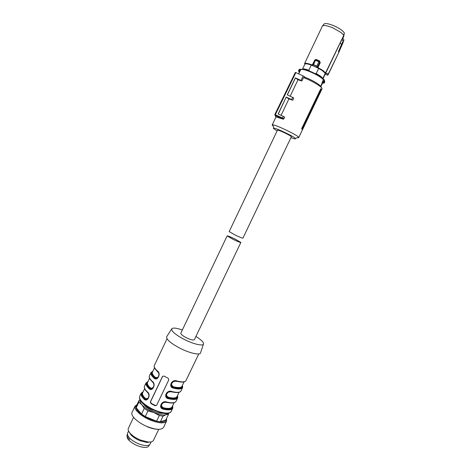 <?xml version="1.0" encoding="UTF-8"?>
<svg xmlns="http://www.w3.org/2000/svg" width="471" height="471" viewBox="0 0 471 471"><rect width="100%" height="100%" fill="white"/><g stroke="black" fill="none" stroke-linecap="round" stroke-linejoin="round"><path stroke-width="0.71" d="M322.47 83.079L322.458 82.101L320.521 86.752M320.704 86.917L322.535 83.096M320.51 86.175C318.79 84.15 314.922 81.73 308.911 78.904L304.713 77.173M322.458 82.101L322.505 81.501L323.159 81.872C324.313 81.689 324.59 81.112 323.989 80.135L324.007 79.664L324.289 79.834M322.441 83.073L322.723 83.161L322.717 82.348L324.036 82.301L324.69 81.613L324.301 79.846L323.053 82.443L322.717 82.348L323.018 81.842M301.352 69.396C302.718 68.731 306.315 69.667 312.143 72.198C317.69 74.789 321.352 77.085 323.147 79.093L323.359 79.705C321.499 77.627 317.69 75.242 311.937 72.552C305.826 69.896 302.076 68.925 300.692 69.637L298.696 73.888M322.723 83.161L324.03 83.09L324.684 82.407L324.554 80.918M300.963 69.384L300.009 69.584L300.003 69.202L300.616 69.272M299.591 71.998L298.891 71.527L300.009 69.584L299.268 71.15L299.438 71.981L298.891 71.533C298.39 70.55 298.638 69.802 299.621 69.29L298.755 70.067L298.891 71.557M308.823 70.232C305.349 69.002 303.242 68.642 302.5 69.155L304.914 64.068C305.655 63.514 307.781 63.85 311.284 65.075L308.823 70.232L309.153 70.379L308.929 70.856M322.888 78.787L325.267 73.252L322.776 78.669M323.006 78.916L325.29 73.77M315.641 73.906L315.87 73.417C319.833 75.572 322.158 77.279 322.841 78.539M302.67 69.16C303.518 68.713 305.679 69.119 309.153 70.379M317.79 67.812L317.554 67.194L317.224 67.318L317.79 67.812L322.676 70.697L325.455 73.217L328.034 73.876L327.916 74.618M317.224 67.318L316.777 66.128L317.554 67.194L319.85 62.384L320.268 62.702L319.597 61.324M313.445 64.957L312.726 64.574L313.527 64.668L316.647 66.399M304.749 64.409L304.737 63.756C305.814 63.314 308.293 63.821 312.173 65.275L312.768 65.304L312.838 64.898M325.267 73.252L322.411 70.679L318.667 68.407L311.284 65.075M325.638 74.442L327.692 75.16L327.739 74.624M322.823 78.357C321.964 77.114 319.756 75.519 316.206 73.564L318.667 68.407M315.87 73.417L316.206 73.564M342.906 38.457L343.789 35.301L325.455 73.105M317.224 66.876L317.795 67.806C321.893 69.996 324.466 71.769 325.514 73.117M312.744 64.539L314.946 59.917L312.738 64.556L317.554 66.752L319.774 62.09L315.564 60.388L314.946 59.917L315.753 59.581M312.703 64.704L312.768 65.304M304.737 63.756L304.625 63.614C304.784 63.138 307.298 63.691 312.167 65.269L312.644 65.01L312.173 65.275M304.625 63.614L304.637 63.438C305.732 62.979 308.258 63.491 312.226 64.974L314.811 60.206M327.692 75.16L327.946 74.601M325.479 73.217L327.728 74L325.773 73.011L325.455 73.217M322.5 25.864L324.172 23.891C325.826 23.103 329.217 23.791 334.339 25.946C339.456 28.319 342.764 30.603 344.272 32.799L343.789 35.301L341.075 32.546L333.256 28.054C327.804 25.752 324.219 25.022 322.5 25.864L304.643 63.438M315.982 59.693L314.534 60.123M342.758 38.239L343.742 36.185L344.224 33.665L343.6 37.009M343.447 41.695L338.572 52.946L328.052 74.489L338.572 52.952L343.212 42.255L338.684 52.281L338.472 51.463L341.493 44.568L340.239 42.779L342.717 38.186L343.883 39.847M325.773 73.011L340.239 42.779M319.491 61.277L319.85 62.384L319.844 61.825M319.491 61.259L318.82 61.854L316.777 66.128L313.527 64.668L315.764 59.587L319.473 61.271L319.774 62.09M343.942 40.135L343.147 40.977L343.918 39.9L343.936 40.282M343.335 41.154L341.51 44.58L343.147 40.977L341.975 39.299M344.272 32.799L344.224 33.665M298.061 137.738L298.708 137.656L322.058 88.784C322.417 87.011 311.914 80.665 303.501 77.627L301.882 81.03L298.002 79.758L290.207 96.161M298.708 137.656L298.573 137.226C297.16 134.959 276.059 124.833 272.774 124.844L272.22 125.18L273.174 126.104M303.501 77.627L304.937 77.091L303.183 75.925L300.981 80.435L295.341 77.874L287.263 94.818L293.804 97.992L292.732 100.246L288.9 98.898L281.099 115.307M278.279 114L286.191 97.073L278.155 113.947L284.69 117.132L283.889 118.816L283.23 119.192L276.518 117.079M302.476 129.39L301.587 128.819L302.476 129.39L321.251 89.855L320.816 88.666L301.587 128.819M321.334 87.529L321.493 87.17M277.066 130.997L273.339 128.383L273.81 128.118C276.577 128.177 294.11 136.584 295.352 138.456L295.494 138.68C295.541 139.151 294.034 138.798 290.972 137.632M301.882 81.03L300.981 80.435M295.341 77.874L298.002 79.758M295.37 78.027L287.369 94.865M292.75 97.326L291.649 99.575L292.732 100.246M286.238 97.238L288.9 98.898M286.191 97.073L291.649 99.575M283.448 116.39L282.629 118.068L283.889 118.816M283.083 119.157L282.17 118.621L282.629 118.068L274.834 114.524L295.311 72.457L295.841 72.593L275.347 114.7L275.117 115.324L275.653 116.567L276.559 117.102M321.251 89.855L320.857 89.378L302.07 129.025M320.857 89.378L320.816 88.666M303.183 75.925L295.841 72.593M274.846 114.524L295.311 72.457M282.17 118.621L275.123 115.36L274.834 114.524L275.117 115.324L283.23 119.192M229.183 231.597L235.088 235C239.727 237.207 242.341 238.255 242.924 238.149L291.355 136.755C290.719 135.966 288.258 134.553 283.96 132.504C280.174 130.779 278.002 130.008 277.448 130.179L277.437 130.208M233.021 239.333L227.134 235.906C227.764 235.783 230.372 236.813 234.97 238.997L240.875 242.43C240.281 242.571 237.661 241.535 233.021 239.333M240.864 242.453L194.405 339.644C193.481 340.486 190.72 339.821 186.133 337.654C182.548 335.746 180.77 334.275 180.805 333.244L180.84 333.174M138.874 402.169L136.219 407.774L141.547 414.103L144.244 408.428L141.83 404.677L138.874 402.169L139.01 400.462L139.987 399.956M167.599 413.544L166.069 414.663C163.331 415.398 159.286 414.715 153.935 412.602C148.577 410.312 144.544 407.674 141.83 404.677C140.382 402.964 139.863 401.569 140.281 400.497M136.372 406.031L138.951 400.585M136.219 407.774L136.366 406.031M166.263 419.013C165.721 422.823 160.605 422.982 150.914 419.49C140.464 415.357 132.781 407.232 136.861 405.001M168.589 413.344L168.488 414.374L166.069 414.663L163.037 416.152L159.292 415.528L153.935 412.602L147.982 410.877L145.268 416.564L141.547 414.103M163.037 416.152L160.334 421.798L165.827 419.932L168.488 414.374M160.334 421.798L156.584 421.198L145.268 416.564M147.982 410.877L144.244 408.428M166.493 418.536L166.652 420.915C164.797 423.729 159.481 423.506 150.708 420.238C141.247 416.47 133.428 409.328 135.024 406.155L137.09 404.512M159.292 415.528L156.584 421.198M166.522 421.186L163.614 427.256C161.718 430.153 156.378 429.982 147.606 426.738C138.144 422.993 130.367 415.781 132.004 412.514L132.127 412.249M136.307 410.447L137.397 410.441M147.417 426.826C151.232 428.357 154.594 429.175 157.502 429.293M138.362 412.696L139.569 412.69M158.745 429.334L153.534 440.214C152.922 441.586 151.156 442.192 148.235 442.028L140.605 440.091C136.513 438.395 133.211 436.317 130.691 433.856C128.577 431.677 127.782 429.882 128.295 428.457L128.4 428.233M128.901 431.636L131.138 435.133C133.405 437.353 136.372 439.219 140.046 440.738L146.911 442.475L150.567 441.975M151.203 441.857L150.237 443.882C148.771 446.149 144.88 446.137 138.562 443.847C130.861 440.291 127.182 436.776 127.529 433.308L127.629 433.102M139.881 414.003L141.276 414.091L139.881 414.003M143.184 415.434L141.565 415.275L143.184 415.434M143.113 416.311L141.7 415.369L143.113 416.311M203.407 344.236L200.64 352.543C200.776 355.629 190.019 353.444 179.763 348.122C170.296 342.994 165.951 339.161 166.74 336.618L171.685 328.888M195.942 336.435C200.899 339.556 203.443 341.987 203.572 343.736C203.737 346.491 193.705 344.313 184.096 339.35C175.206 334.569 171.097 331.048 171.756 328.776C173.004 327.586 176.543 327.981 182.365 329.959M162.583 376.323L163.967 376.064L168.206 378.254L168.806 379.82L156.584 405.384L155.089 405.749L150.879 403.547L151.132 403.282L155.342 405.478L156.602 405.36M162.454 376.535L150.373 401.893L150.879 403.547M157.497 371.383L157.379 370.913C161.5 373.344 157.473 381.763 153.976 378.078C151.491 375.77 150.479 373.962 150.926 372.643L149.46 375.734M152.486 381.904L152.374 381.445C156.466 383.93 152.445 392.325 148.977 388.587C146.522 386.238 145.539 384.365 146.016 382.982L144.562 386.049M147.488 392.396L147.382 391.943C151.438 394.486 147.429 402.864 143.996 399.072C141.571 396.67 140.611 394.745 141.123 393.297L139.728 396.241M172.58 405.849C173.151 409.022 170.09 409.923 163.408 408.545L163.378 409.199C157.761 408.263 161.788 399.873 166.793 402.057L166.569 402.299C164.226 401.957 162.542 402.475 161.512 403.847L161.547 403.812C162.966 402.34 164.591 401.816 166.416 402.246L166.563 402.299C171.927 403.529 175.124 403.129 176.148 401.109C175.236 402.952 172.121 403.27 166.793 402.057M177.479 395.628C178.103 398.69 175.088 399.496 168.43 398.042L168.406 398.69C162.795 397.718 166.834 389.305 171.827 391.531L171.597 391.778C169.254 391.425 167.576 391.931 166.563 393.297L166.593 393.256C168.017 391.79 169.637 391.283 171.45 391.725L171.591 391.778C176.937 393.067 180.105 392.743 181.082 390.806C180.216 392.561 177.131 392.802 171.827 391.531M182.271 385.625C182.607 388.245 179.692 388.852 173.528 387.439L173.44 388.157C167.847 387.144 171.897 378.708 176.878 380.98L176.637 381.227C174.211 380.78 172.539 381.274 171.621 382.711L171.65 382.67C173.081 381.216 174.694 380.721 176.49 381.18L176.637 381.233M162.642 376.353L150.585 401.681L151.132 403.282M157.526 371.389C159.121 372.973 159.357 374.951 158.232 377.318L158.209 377.348C156.89 378.625 155.66 378.743 154.523 377.707L153.976 378.078M152.522 381.91C154.099 383.518 154.329 385.496 153.228 387.851L153.199 387.886C151.886 389.17 150.661 389.276 149.531 388.216L148.977 388.587M147.535 392.408C149.083 394.033 149.319 396.017 148.23 398.36L148.206 398.395C146.893 399.685 145.674 399.785 144.55 398.696L143.996 399.072M172.451 406.114C172.674 408.952 169.684 409.735 163.478 408.463L163.408 408.545C161.064 407.815 160.434 406.249 161.512 403.847M177.355 395.881C177.632 398.613 174.682 399.308 168.494 397.966L168.43 398.042C166.086 397.288 165.468 395.705 166.563 393.297M182.389 385.384C183.072 388.334 180.099 389.04 173.463 387.515C171.126 386.726 170.508 385.131 171.621 382.711M157.85 377.724C156.655 378.484 155.571 378.454 154.594 377.642L155.147 377.271L157.055 377.76L158.492 376.612L158.98 375.069M152.892 388.216C151.691 389.017 150.596 388.987 149.607 388.145L150.161 387.774L152.051 388.287L153.781 386.503M147.941 398.69C146.734 399.52 145.627 399.496 144.626 398.619L145.18 398.242L147.058 398.784L148.483 397.659L148.936 396.358M166.192 402.222L163.519 402.546L161.559 404.554L161.671 406.408L163.496 407.809L163.478 408.463C161.188 407.627 160.587 406.026 161.677 403.665L161.777 403.535M171.226 391.695L168.547 392.019L166.587 394.027L166.693 395.899L168.518 397.318L168.494 397.966C166.204 397.106 165.609 395.493 166.716 393.12L166.84 392.961M176.284 381.145L173.593 381.469L171.632 383.476L171.732 385.355L173.546 386.797L173.528 387.439C171.238 386.556 170.649 384.925 171.774 382.546L171.915 382.364M145.38 405.672L145.174 406.102L144.391 404.907M145.174 406.102C149.301 409.646 154.117 412.001 159.634 413.173L162.748 413.344M144.297 405.113L143.478 404.136M158.45 372.685L155.665 369.523M152.787 382.234L150.908 380.28M153.287 382.952L152.751 382.317M147.794 392.743L146.181 391.042M148.141 393.232L147.764 392.802M128.153 436.364L127.294 438.165L128.919 440.273C132.928 444 137.726 446.355 143.302 447.332C146.416 447.68 148.294 447.156 148.948 445.76L149.366 444.889M128.919 440.273L129.819 438.383M128.077 439.213L128.93 437.424M126.976 435.286L127.294 438.165M148.418 419.225L148.736 419.378M144.844 416.47L146.257 418.148M144.974 416.623L144.668 417.265M150.608 419.367L150.844 419.749L150.608 419.367M323.877 80.046L323.359 79.705L322.505 81.501M301.316 69.396L300.315 69.578M299.462 71.362L299.797 71.574M323.365 79.281L324.007 79.664M324.313 82.107L324.03 82.596M298.767 71.321L299.273 72.664M300.003 69.202L299.621 69.29M325.432 74.453L325.096 74.542M320.268 62.702L317.949 67.559L322.929 70.503L325.767 73.023M316.141 59.423L319.727 61.036M338.472 51.463L341.699 44.745M144.497 416.264L144.167 416.965L144.497 416.264M172.669 408.357L171.267 411.277C170.308 414.574 160.234 413.214 151.185 408.375C142.919 403.735 139.063 399.773 139.61 396.488C138.857 400.344 142.619 404.548 150.903 409.111L162.377 413.279C166.31 413.391 167.753 414.898 171.179 411.471M157.379 370.913C154.877 368.64 153.84 366.868 154.27 365.596L154.37 365.384M152.374 381.445C149.902 379.126 148.895 377.295 149.354 375.952C148.83 377.454 149.825 379.39 152.339 381.769C154.029 383.041 154.323 385.066 153.228 387.851M147.382 391.943C144.938 389.576 143.961 387.692 144.45 386.285C143.896 387.851 144.868 389.841 147.346 392.261C149.019 393.568 149.313 395.605 148.23 398.36M172.657 405.69L172.798 408.098C171.856 410.005 168.718 410.371 163.378 409.199M177.549 395.487L177.726 397.812C176.831 399.632 173.722 399.92 168.406 398.69M198.774 353.909L186.033 380.48C185.215 382.14 182.159 382.305 176.878 380.98M182.448 385.254L182.666 387.503C181.818 389.229 178.739 389.446 173.44 388.157M152.857 371.301C150.537 372.296 151.097 374.433 154.523 377.707L154.594 377.642C151.462 374.628 150.844 372.596 152.739 371.542M147.982 381.563C145.627 382.658 146.14 384.872 149.531 388.216L149.607 388.145C146.505 385.066 145.928 382.958 147.865 381.816M143.125 391.801C140.723 392.985 141.2 395.287 144.55 398.696L144.626 398.619C141.565 395.481 141.023 393.297 142.996 392.066M152.48 372.09L152.386 372.296C151.974 373.503 152.892 375.163 155.147 377.271M149.56 378.242L147.476 382.635C147.034 383.906 147.929 385.614 150.161 387.774M144.621 388.652L142.578 392.949C142.107 394.28 142.978 396.046 145.18 398.242M174.082 402.717L172.139 406.767C171.279 408.522 168.4 408.869 163.496 407.809M166.104 402.358L171.179 402.999M179.062 392.325L177.072 396.482C176.248 398.148 173.399 398.431 168.518 397.318M171.132 391.848L176.566 392.555M181.936 382.087L176.166 381.316M173.546 386.797C178.409 387.963 181.229 387.751 182.012 386.167L184.055 381.904M324.548 80.941L324.03 83.09L324.036 82.301L323.053 82.443M338.572 52.952L327.999 75.036M276.065 116.808L272.209 124.939M295.352 138.456L298.573 137.226M273.81 128.118L272.774 124.844M229.171 231.62L277.448 130.179M227.134 235.906L180.805 333.244M138.927 400.644L136.284 406.214M135.024 406.155L132.004 412.514M133.581 417.33L128.295 428.457M131.138 435.133L130.691 433.856M146.911 442.475L148.235 442.028M128.595 431.071L127.529 433.308M144.373 416.187L144.038 416.888L144.373 416.187M167.005 338.755L154.27 365.596C153.781 367.033 154.806 368.917 157.343 371.242C159.051 372.479 159.351 374.504 158.232 377.318M182.554 387.739L181.082 390.806M177.608 398.06L176.148 401.109M152.922 371.16L150.926 372.643M148.059 381.41L146.016 382.982M143.208 391.631L141.123 393.297M186.033 380.48C185.091 382.328 181.959 382.576 176.637 381.227M152.474 372.108L154.517 367.798M172.027 382.252L171.78 382.546M126.876 435.492L127.394 434.409"/></g></svg>
